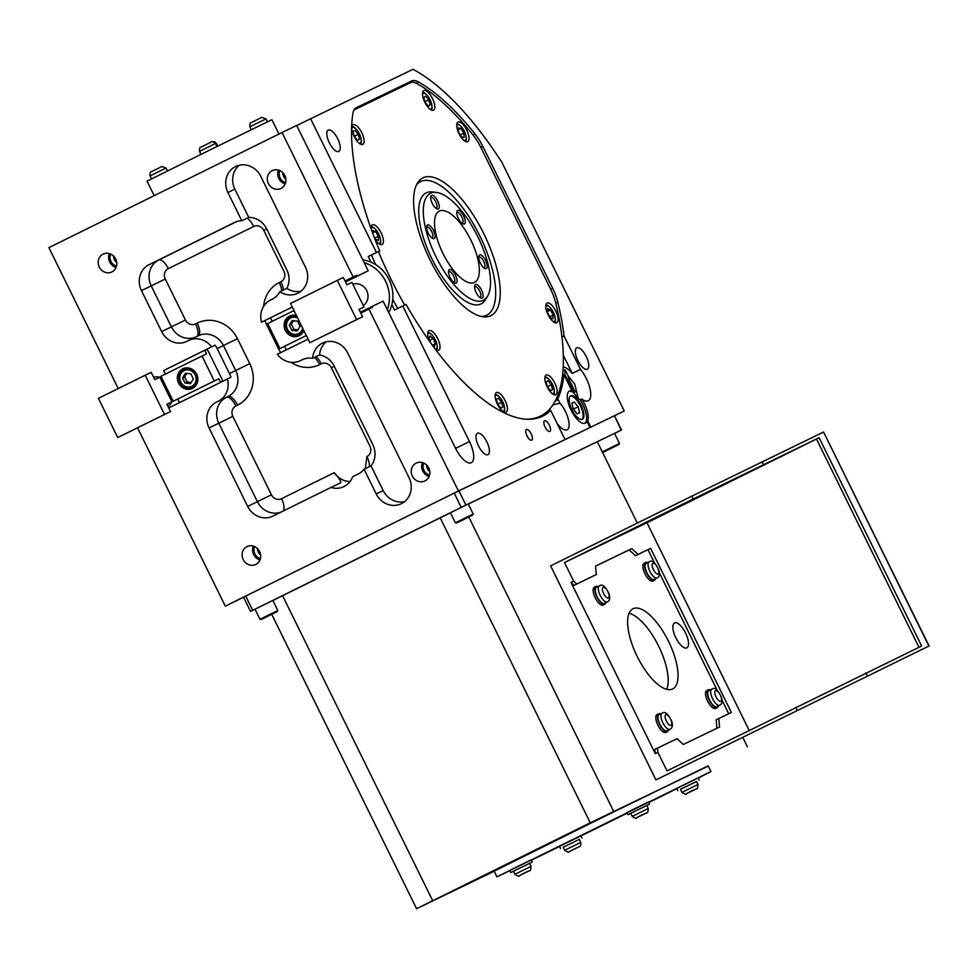 <?xml version="1.0" encoding="UTF-8"?>
<svg xmlns="http://www.w3.org/2000/svg" width="978" height="978" viewBox="0 0 978 978"><rect width="100%" height="100%" fill="white"/><g stroke="black" fill="none" stroke-linecap="round" stroke-linejoin="round"><path stroke-width="1.47" d="M162.165 378.743A11.932 10.99 -115.8 0 0 160.747 379.109M171.199 400.344A11.932 10.99 -115.8 0 0 172.348 399.452M353.095 131.382L354.281 136.321L357.483 140.294L359.488 139.328L358.303 134.377L355.1 130.404L353.095 131.382M353.095 131.394L355.1 130.404M359.268 143.326A8.741 3.399 63.7 0 0 360.149 143.204A8.741 3.399 63.7 0 0 361.163 139.597A8.741 3.399 63.7 0 0 355.882 128.9A8.741 3.399 63.7 0 0 351.774 128.155M525.712 419.183A188.84 73.484 63.7 0 0 540.516 416.102A188.84 73.484 63.7 0 0 555.638 302.667A28.827 11.21 63.7 0 0 550.675 289.268L480.895 147.458A28.827 11.21 63.7 0 0 473.291 135.331A188.84 73.484 63.7 0 0 417.105 83.668A28.827 11.21 63.7 0 0 410.454 82.702L355.063 109.426A28.827 11.21 63.7 0 0 355.026 109.45A28.827 11.21 63.7 0 0 353.804 110.343M396.408 89.475A29.817 11.602 63.7 0 0 393.596 89.915L355.197 108.448M378.4 251.554A188.84 73.484 63.7 0 0 404.721 305.05M555.81 394.733A10.929 4.254 63.7 0 0 555.822 394.721A10.929 4.254 63.7 0 0 554.807 383.034A10.929 4.254 63.7 0 0 546.152 375.112A10.929 4.254 63.7 0 0 547.167 386.787A10.929 4.254 63.7 0 0 555.81 394.733M558.12 319.904A10.929 4.254 63.7 0 0 554.159 308.204A10.929 4.254 63.7 0 0 547.13 303.131A10.929 4.254 63.7 0 0 548.157 314.818A10.929 4.254 63.7 0 0 556.812 322.74A10.929 4.254 63.7 0 0 558.12 319.904M465.32 127.543A10.929 4.254 63.7 0 0 458.034 122.067A10.929 4.254 63.7 0 0 459.061 133.742A10.929 4.254 63.7 0 0 467.716 141.663A10.929 4.254 63.7 0 0 465.32 127.543M429.024 93.265A10.929 4.254 63.7 0 0 423.816 90.599A10.929 4.254 63.7 0 0 424.843 102.287A10.929 4.254 63.7 0 0 433.498 110.208A10.929 4.254 63.7 0 0 434.281 103.277A10.929 4.254 63.7 0 0 429.024 93.265M506.078 412.215A10.929 4.254 63.7 0 0 506.091 412.203A10.929 4.254 63.7 0 0 505.064 400.515A10.929 4.254 63.7 0 0 496.408 392.594A10.929 4.254 63.7 0 0 497.435 404.269A10.929 4.254 63.7 0 0 506.078 412.215M435.454 349.427A10.929 4.254 63.7 0 0 438.706 350.246A10.929 4.254 63.7 0 0 437.679 338.559A10.929 4.254 63.7 0 0 429.024 330.65A10.929 4.254 63.7 0 0 429.66 341.493M375.039 239.341A10.929 4.254 63.7 0 0 382.105 244.463A10.929 4.254 63.7 0 0 381.078 232.776A10.929 4.254 63.7 0 0 372.422 224.854A10.929 4.254 63.7 0 0 371.127 228.815M352.202 131.235A10.929 4.254 63.7 0 0 357.043 141.064A10.929 4.254 63.7 0 0 362.777 144.341A10.929 4.254 63.7 0 0 361.75 132.653A10.929 4.254 63.7 0 0 353.095 124.744A10.929 4.254 63.7 0 0 352.202 131.235M490.846 315.711A76.834 29.902 63.7 0 0 479.403 225.282A76.834 29.902 63.7 0 0 417.386 183.179A76.834 29.902 63.7 0 0 430.112 260.014A76.834 29.902 63.7 0 0 483.364 316.823A76.834 29.902 63.7 0 0 490.846 315.711M552.888 404.916L559.905 403.193L558.145 399.611L555.174 401.078M557.032 423.315C561.017 428.584 564.367 430.723 567.057 429.77C572.032 427.936 567.472 411.004 559.905 403.193M587.313 369.219A11.932 4.645 63.7 0 0 587.326 369.207A11.932 4.645 63.7 0 0 586.213 356.457A11.932 4.645 63.7 0 0 576.763 347.826A11.932 4.645 63.7 0 0 577.876 360.552A11.932 4.645 63.7 0 0 587.313 369.219M550.345 410.491L550.198 410.357A189.83 73.863 -116.3 0 1 549.832 410.736L550.651 410.332L565.027 439.562L458.45 491.005L368.926 309.085L372.41 307.398L371.97 306.517L360.393 312.226M546.433 412.215L550.198 410.357M565.027 439.562L589.978 427.533L586.898 421.261A17.885 6.956 -116.3 0 1 585.284 423.181A17.885 6.956 -116.3 0 1 571.115 410.222A17.885 6.956 -116.3 0 1 569.44 391.09A17.885 6.956 -116.3 0 1 572.008 390.992L563.976 374.672A189.83 73.863 -116.3 0 1 558.035 398.364L558.145 399.611M590.81 427.129L587.717 420.858A17.885 6.956 63.7 0 0 581.812 399.061A20.868 8.117 63.7 0 0 588.194 400.797A20.868 8.117 63.7 0 0 588.218 400.784A20.868 8.117 63.7 0 0 589.881 388.18A20.868 8.117 63.7 0 0 580.504 369.391L564.074 336.004A189.83 73.863 63.7 0 0 557.802 302.153A29.817 11.602 63.7 0 0 552.656 288.278L482.887 146.48A29.817 11.602 63.7 0 0 475.027 133.925A189.83 73.863 63.7 0 0 418.535 81.993A29.817 11.602 63.7 0 0 411.652 80.991L356.273 107.727A29.817 11.602 63.7 0 0 356.236 107.739A29.817 11.602 63.7 0 0 352.826 113.705A189.83 73.863 63.7 0 0 379.696 250.918L376.432 252.495L310.613 118.729L413.009 69.304A202.752 78.9 -116.3 0 1 502.007 162.568L624.245 410.98L589.978 427.533M586.898 421.261L587.717 420.858M572.827 390.589L564.795 374.268A189.83 73.863 63.7 0 0 565.198 369.831L567.961 375.442A20.868 8.117 63.7 0 0 575.284 391.823A17.885 6.956 63.7 0 0 572.827 390.589L572.008 390.992M563.976 374.672L564.795 374.268M556.054 399.342L558.035 398.364M338.791 151.48A11.932 4.645 63.7 0 0 338.804 151.468A11.932 4.645 63.7 0 0 337.691 138.717A11.932 4.645 63.7 0 0 328.241 130.086A11.932 4.645 63.7 0 0 329.354 142.812A11.932 4.645 63.7 0 0 338.791 151.48M371.97 306.517L383.119 301.138L455.528 448.279A19.878 7.738 63.7 0 0 471.286 462.741A19.878 7.738 63.7 0 0 469.452 441.555L402.753 306.004L406.017 304.427A189.83 73.863 63.7 0 0 542.607 416.176A189.83 73.863 63.7 0 0 550.651 410.332M549.832 431.445A5.966 2.323 63.7 0 0 549.844 431.445A5.966 2.323 63.7 0 0 549.281 425.075A5.966 2.323 63.7 0 0 544.563 420.748A5.966 2.323 63.7 0 0 545.113 427.117A5.966 2.323 63.7 0 0 549.832 431.445M531.714 440.198A5.966 2.323 63.7 0 0 531.726 440.186A5.966 2.323 63.7 0 0 531.164 433.816A5.966 2.323 63.7 0 0 526.445 429.489A5.966 2.323 63.7 0 0 526.995 435.858A5.966 2.323 63.7 0 0 531.714 440.198M487.985 454.672A11.932 4.645 63.7 0 0 487.998 454.672A11.932 4.645 63.7 0 0 486.885 441.922A11.932 4.645 63.7 0 0 477.435 433.278A11.932 4.645 63.7 0 0 478.548 446.017A11.932 4.645 63.7 0 0 487.985 454.672M309.83 342.716L362.606 316.725L359.012 309.403L364.024 306.982L351.921 282.373L346.897 284.794L343.302 277.483L337.312 280.368L290.515 303.473L309.83 342.716L356.615 319.61L337.312 280.368M359.036 309.451L364.024 306.982M363.29 305.503A11.932 10.99 -115.8 0 0 366.713 290.613A11.932 10.99 -115.8 0 0 352.838 284.256M270.454 317.838L265.001 320.539A19.878 18.313 -115.8 0 0 266.432 324.268L278.718 349.232A19.878 18.313 -115.8 0 0 280.784 352.606M345.478 281.908L357.056 276.187L356.615 275.295L345.038 281.016L353.131 276.982L282.043 132.519L296.676 125.453L368.205 270.808L345.527 282.006M350.026 481.579A19.878 18.313 64.2 0 1 334.244 472.68C339.195 478.328 341.346 481.689 340.711 482.741L330.955 487.447A19.878 18.313 -115.8 0 0 343.877 486.616A19.878 18.313 -115.8 0 0 352.679 476.726L358.229 473.975A19.878 18.313 64.2 0 0 364.073 469.244L376.212 493.927A19.878 18.313 -115.8 0 0 401.273 503.719A19.878 18.313 -115.8 0 0 409.048 477.704L347.618 352.862A19.878 18.313 -115.8 0 0 322.557 343.07A19.878 18.313 -115.8 0 0 312.63 358.327A19.878 18.313 64.2 0 0 302.202 359.77A19.878 18.313 64.2 0 0 302.068 359.831L300.429 360.65A19.878 18.313 64.2 0 1 300.283 360.711A19.878 18.313 64.2 0 1 277.312 354.317L308.07 339.134M290.869 362.288A31.809 29.303 64.2 0 0 319.623 364.623L321.261 363.816A7.946 7.323 64.2 0 1 331.346 367.704L369.953 446.176A7.946 7.323 64.2 0 1 366.897 456.555L365.295 468.658M563.181 367.068A20.868 8.117 -116.3 0 1 572.289 373.449L563.304 355.173M582.326 419.293A13.093 5.098 63.7 0 0 582.338 419.281A13.093 5.098 63.7 0 0 581.115 405.283A13.093 5.098 63.7 0 0 570.749 395.797A13.093 5.098 63.7 0 0 571.959 409.782A13.093 5.098 63.7 0 0 582.326 419.293M569.049 391.334A17.885 6.956 63.7 0 1 573.646 392.643A20.868 8.117 63.7 0 0 580.174 399.868L581.812 399.061M584.856 423.34A17.885 6.956 63.7 0 0 580.174 399.868M473.205 514.049L455.369 522.827L450.406 512.741L468.242 503.976L473.205 514.049L472.435 515.198L456.738 522.924L472.435 515.198M137.568 427.838L225.295 606.128L243.583 597.252M118.24 388.547L48.9 247.63L282.043 132.519M154.169 195.649L147.042 181.15L209.365 150.233L271.884 119.719L278.938 134.047M293.522 320.723L291.383 324.195L293.926 329.366L297.935 329.782M297.532 321.139L292.141 320.588L289.292 325.209L291.835 330.381L297.226 330.931L300.075 326.31L297.532 321.139M479.807 297.459A5.966 2.323 63.7 0 0 480.174 297.361A5.966 2.323 63.7 0 0 480.186 297.361A5.966 2.323 63.7 0 0 479.623 290.979A5.966 2.323 63.7 0 0 474.905 286.664A5.966 2.323 63.7 0 0 474.599 286.896M439.366 211.101A39.756 15.465 63.7 0 0 439.318 211.126A39.756 15.465 63.7 0 0 443.01 253.559A39.756 15.465 63.7 0 0 474.464 282.446A39.756 15.465 63.7 0 0 474.513 282.422A39.756 15.465 63.7 0 0 470.821 239.989A39.756 15.465 63.7 0 0 439.366 211.101M291.383 324.195L289.292 325.209M293.926 329.366L291.835 330.381M186.798 373.425L184.659 376.897L187.201 382.056L191.211 382.471M302.679 328.192A8.741 8.056 64.2 0 1 298.547 333.608A8.741 8.056 64.2 0 1 286.505 325.735A8.741 8.056 64.2 0 1 297.63 317.923M303.535 329.941A9.939 9.157 64.2 0 1 299.317 334.562A9.939 9.157 64.2 0 1 299.244 334.586A9.939 9.157 64.2 0 1 286.676 329.623A9.939 9.157 64.2 0 1 290.6 316.689A9.939 9.157 64.2 0 1 296.774 316.187M193.351 378.999L190.808 373.828L185.417 373.278L182.568 377.899L185.111 383.07L190.502 383.62L193.351 378.999M191.822 386.298A8.741 8.056 64.2 0 1 179.781 377.618A8.741 8.056 64.2 0 1 192.287 371.432A8.741 8.056 64.2 0 1 191.822 386.298M192.593 387.251A9.939 9.157 64.2 0 1 192.519 387.288A9.939 9.157 64.2 0 1 179.964 382.312A9.939 9.157 64.2 0 1 183.888 369.378A9.939 9.157 64.2 0 1 196.431 374.317A9.939 9.157 64.2 0 1 192.593 387.251M291.994 315.295A10.929 10.073 -115.8 0 0 290.772 316.615M299.402 334.513A10.929 10.073 -115.8 0 0 301.2 334.366M296.456 315.552A10.929 10.073 -115.8 0 0 289.586 316.077A10.929 10.073 -115.8 0 0 289.512 316.114A10.929 10.073 -115.8 0 0 285.283 330.344A10.929 10.073 -115.8 0 0 299.085 335.772A10.929 10.073 -115.8 0 0 303.84 330.564M113.521 255.992A8.447 7.787 -115.8 0 0 116.761 262.703M282.63 172.483A8.447 7.787 -115.8 0 0 285.882 179.206M294.011 310.564L267.666 323.571L279.952 348.547L306.297 335.54M306.31 335.576L279.952 348.547M286.236 349.916L284.488 346.359M292.275 307.043L270.441 317.826L272.177 321.346M708.28 766.092L590.26 822.804L416.579 908.696L494.171 871.239M698.17 778.048L710.969 771.544L708.158 765.835L600.981 818.146L494.134 871.154L496.946 876.85L509.905 870.677M117.727 437.569L170.514 411.567L166.908 404.256L171.932 401.836L159.817 377.227L154.805 379.647L151.199 372.337L145.209 375.222L98.423 398.327L117.727 437.569L164.524 414.464L145.209 375.222M387.325 309.671A34.78 32.042 -115.8 0 0 364.171 262.63M388.731 312.52A34.78 32.042 -115.8 0 0 389.085 279.61A34.78 32.042 -115.8 0 0 367.655 260.943A34.78 32.042 -115.8 0 0 362.801 259.842M391.86 304.598L394.55 310.05L402.753 306.004M375.625 264.61A189.83 73.863 -116.3 0 1 371.481 254.977L368.217 256.554L370.992 262.177M368.217 256.554L376.432 252.495M296.737 125.575L310.613 118.729M168.717 407.936L230.881 377.288A19.878 18.313 -115.8 0 0 229.451 373.559L217.165 348.584A19.878 18.313 -115.8 0 0 215.087 345.185L206.517 349.415M277.055 611.666L261.358 619.392L277.055 611.666L277.813 610.529L272.862 600.443L250.551 611.409L243.522 597.142L454.22 493.108L461.237 507.374L621.519 429.978L614.49 415.711L621.226 430.112M621.519 429.978L614.563 433.425M245.698 596.054L252.715 610.321L461.237 507.374M252.715 610.321L250.551 611.409M450.43 512.802L272.886 600.504M618.732 444.587L603.035 452.313L618.732 444.587L619.49 443.45L614.526 433.364L468.291 504.073M168.106 406.677A16.895 15.562 -115.8 0 0 171.786 401.909M171.871 401.726A16.895 15.562 -115.8 0 0 172.593 399.941M161.651 377.691A16.895 15.562 -115.8 0 0 153.583 377.166M416.579 908.696L271.725 614.318M614.208 415.846L454.22 493.108M614.526 415.784L624.245 410.98M225.295 606.128L458.45 491.005M666.703 689.331A44.719 17.408 63.7 0 0 658.585 646.006A44.719 17.408 63.7 0 0 629.123 613.23M456.139 283.119A7.555 2.934 63.7 0 0 454.66 273.62A7.555 2.934 63.7 0 0 448.657 270.759A7.555 2.934 63.7 0 0 450.173 277.642A7.555 2.934 63.7 0 0 454.721 283.033A7.555 2.934 63.7 0 0 456.139 283.119M434.195 238.534A7.555 2.934 63.7 0 0 432.716 229.035A7.555 2.934 63.7 0 0 426.726 226.175A7.555 2.934 63.7 0 0 428.23 233.057A7.555 2.934 63.7 0 0 432.777 238.449A7.555 2.934 63.7 0 0 434.195 238.534M438.315 208.962A7.555 2.934 63.7 0 0 436.836 199.463A7.555 2.934 63.7 0 0 430.833 196.59A7.555 2.934 63.7 0 0 432.337 203.485A7.555 2.934 63.7 0 0 436.897 208.876A7.555 2.934 63.7 0 0 438.315 208.962M464.367 223.974A7.555 2.934 63.7 0 0 462.887 214.475A7.555 2.934 63.7 0 0 456.885 211.615A7.555 2.934 63.7 0 0 458.389 218.497A7.555 2.934 63.7 0 0 462.949 223.889A7.555 2.934 63.7 0 0 464.367 223.974M486.31 268.571A7.555 2.934 63.7 0 0 484.831 259.06A7.555 2.934 63.7 0 0 478.829 256.199A7.555 2.934 63.7 0 0 480.332 263.094A7.555 2.934 63.7 0 0 484.892 268.473A7.555 2.934 63.7 0 0 486.31 268.571M482.191 298.143A7.555 2.934 63.7 0 0 480.711 288.632A7.555 2.934 63.7 0 0 474.709 285.772A7.555 2.934 63.7 0 0 476.225 292.666A7.555 2.934 63.7 0 0 480.773 298.046A7.555 2.934 63.7 0 0 482.191 298.143M483.242 300.283A59.634 23.203 63.7 0 0 487.594 296.126A59.634 23.203 63.7 0 0 477.729 236.505A59.634 23.203 63.7 0 0 436.384 192.409A59.634 23.203 63.7 0 0 430.589 193.265A59.634 23.203 63.7 0 0 436.017 256.859A59.634 23.203 63.7 0 0 483.242 300.283M428.755 467.985A9.939 9.157 -115.8 0 0 416.225 463.083A9.939 9.157 -115.8 0 0 412.3 476.017A9.939 9.157 -115.8 0 0 424.855 480.98A9.939 9.157 -115.8 0 0 428.755 467.985M188.766 340.405L198.241 335.833A19.878 18.313 64.2 0 1 198.375 335.76A19.878 18.313 64.2 0 1 223.436 345.564L235.722 370.528A19.878 18.313 64.2 0 1 228.082 396.469L226.444 397.276A19.878 18.313 64.2 0 0 218.803 423.229L209.047 427.936L247.666 506.408A19.878 18.313 64.2 0 0 272.715 516.201A19.878 18.313 64.2 0 0 272.85 516.139L330.955 487.447M209.047 427.936A19.878 18.313 64.2 0 1 216.688 401.995L218.326 401.176A19.878 18.313 64.2 0 0 227.397 378.963M360.821 313.082L368.926 309.085M259.635 551.482A9.939 9.157 -115.8 0 0 247.104 546.58A9.939 9.157 -115.8 0 0 243.18 559.514A9.939 9.157 -115.8 0 0 255.747 564.489A9.939 9.157 -115.8 0 0 259.635 551.482M115.71 258.987A9.939 9.157 -115.8 0 0 103.179 254.084A9.939 9.157 -115.8 0 0 99.255 267.018A9.939 9.157 -115.8 0 0 111.822 271.982A9.939 9.157 -115.8 0 0 115.71 258.987M248.754 217.385A19.878 18.313 -115.8 0 1 266.652 228.864L286.835 269.891A19.878 18.313 -115.8 0 1 286.823 288.363L279.855 291.725A19.878 18.313 -115.8 0 0 297.715 293.266A19.878 18.313 -115.8 0 0 305.491 267.251L260.735 176.297A19.878 18.313 -115.8 0 0 235.674 166.492A19.878 18.313 -115.8 0 0 227.898 192.507L241.786 220.747L248.754 217.385L234.854 189.145L227.898 192.507M279.855 291.725A19.878 18.313 64.2 0 1 272.226 299.195L270.588 300.001A19.878 18.313 64.2 0 0 261.517 322.214L292.263 307.031M236.15 221.786L158.864 259.952A19.878 18.313 64.2 0 0 151.223 285.894L141.468 290.6L161.651 331.615A19.878 18.313 64.2 0 0 186.712 341.42A19.878 18.313 64.2 0 0 186.847 341.346L188.497 340.54A19.878 18.313 64.2 0 1 188.632 340.466A19.878 18.313 64.2 0 1 211.603 346.86L163.729 370.54M141.468 290.6A19.878 18.313 64.2 0 1 149.108 264.659L234.488 222.495A19.878 18.313 64.2 0 1 234.622 222.434A19.878 18.313 64.2 0 1 241.786 220.747M284.818 175.478A9.939 9.157 -115.8 0 0 272.287 170.588A9.939 9.157 -115.8 0 0 268.363 183.509A9.939 9.157 -115.8 0 0 280.93 188.485A9.939 9.157 -115.8 0 0 284.818 175.478M356.615 275.295L353.131 276.982M368.205 270.808L357.056 276.187M265.001 320.539L261.517 322.214M432.643 900.628L282.569 595.639M397.801 308.449A189.83 73.863 -116.3 0 1 392.765 299.415M371.481 254.977L379.696 250.918M561.959 337.043L564.074 336.004M562.925 370.955L565.198 369.831M279.855 170.588A8.447 7.787 -115.8 0 0 285.625 182.568M278.498 170.086A9.939 9.157 -115.8 0 0 285.185 183.937M110.734 254.084A8.447 7.787 -115.8 0 0 116.516 266.065M364.073 469.244L371.029 465.883A19.878 18.313 -115.8 0 0 372.838 444.672L334.231 366.2A19.878 18.313 -115.8 0 0 319.586 354.965L312.63 358.327M371.029 465.883L383.18 490.565A19.878 18.313 -115.8 0 0 404.562 501.628M326.236 341.787A19.878 18.313 -115.8 0 0 319.586 354.965M220.563 382.337L218.803 378.779L173.228 401.237L160.942 376.273L206.517 353.816L204.769 350.246L206.505 349.403L208.082 350.857L222.128 379.391L222.299 381.481M426.567 464.99A8.447 7.787 -115.8 0 0 429.807 471.702M423.78 463.083A8.447 7.787 -115.8 0 0 429.562 475.063M257.446 548.487A8.447 7.787 -115.8 0 0 260.686 555.198M254.659 546.592A8.447 7.787 -115.8 0 0 260.441 558.572M253.314 546.091A9.939 9.157 -115.8 0 0 259.989 559.942M422.423 462.594A9.939 9.157 -115.8 0 0 429.11 476.433M185.282 367.997A10.929 10.073 -115.8 0 0 184.047 369.305M192.678 387.202A10.929 10.073 -115.8 0 0 194.475 387.056M182.788 368.804A10.929 10.073 -115.8 0 0 178.558 383.034A10.929 10.073 -115.8 0 0 192.36 388.462A10.929 10.073 -115.8 0 0 196.688 374.244A10.929 10.073 -115.8 0 0 182.862 368.767A10.929 10.073 -115.8 0 0 182.788 368.804M531.347 860.237L559.526 846.447M580.944 835.933L627.289 813.134M648.683 802.571L676.813 788.659M710.969 771.544L496.946 876.85M179.512 402.606L177.764 399.048M467.692 517.521L459.477 521.567L467.692 517.521M711.776 689.209A8.949 3.484 63.7 0 0 711.764 689.221L708.805 690.676A8.949 3.484 63.7 0 0 708.805 690.676A8.949 3.484 63.7 0 0 709.649 700.236A8.949 3.484 63.7 0 0 716.727 706.715L719.686 705.26A8.949 3.484 63.7 0 0 719.686 705.26C722.143 704.111 722.742 701.446 721.446 697.277C717.864 689.71 714.637 687.021 711.764 689.221A8.949 3.484 63.7 0 0 712.595 698.769A8.949 3.484 63.7 0 0 719.674 705.272M581.91 419.44A13.093 5.098 63.7 0 0 580.284 405.687A13.093 5.098 63.7 0 0 570.357 396.053M578.084 398.046L574.758 384.22L568.071 375.907M573.304 409.11L577.142 413.877L579.563 412.716L578.132 406.787L574.294 402.019L571.885 403.18L573.304 409.11M573.426 388.889A8.509 3.313 63.7 0 0 570.186 382.325M573.34 409.146L578.132 406.787M571.885 403.205L574.294 402.019M553.658 394.55A9.939 3.863 63.7 0 0 554.318 390.833A9.939 3.863 63.7 0 0 554.257 390.381M548.634 378.999A9.939 3.863 63.7 0 0 548.316 378.682A9.939 3.863 63.7 0 0 544.966 376.946M696.532 781.471L680.48 789.368M699.197 780.126L698.145 777.987L687.424 783.219L676.739 788.525L677.791 790.664M698.011 784.478L696.519 781.446L688.475 785.371L680.468 789.344L681.959 792.376C684.906 794.38 686.458 794.796 686.605 793.647L696.153 788.928L686.629 793.635C699.441 786.129 697.057 791.495 698.011 784.478L681.959 792.376M554.636 322.569A9.939 3.863 63.7 0 0 555.345 320.368A9.939 3.863 63.7 0 0 555.296 318.852A9.939 3.863 63.7 0 0 555.235 318.4M549.624 307.019A9.939 3.863 63.7 0 0 549.294 306.701A9.939 3.863 63.7 0 0 545.944 304.953M546.152 381.762L547.338 386.701L550.528 390.674L552.546 389.709L551.36 384.757L548.157 380.784L546.152 381.762L548.157 380.784M552.313 393.694A8.741 3.399 63.7 0 0 553.206 393.584A8.741 3.399 63.7 0 0 554.22 389.977A8.741 3.399 63.7 0 0 548.939 379.281A8.741 3.399 63.7 0 0 544.832 378.523M547.435 312.447L550.137 317.495L553.022 318.791L553.218 315.038L550.516 310.002L547.631 308.706L547.435 312.447M553.291 321.713A8.741 3.399 63.7 0 0 554.184 321.591A8.741 3.399 63.7 0 0 555.198 317.984A8.741 3.399 63.7 0 0 549.917 307.3A8.741 3.399 63.7 0 0 545.81 306.542M547.362 386.738L551.36 384.757M460.516 125.954A9.939 3.863 63.7 0 0 460.198 125.624A9.939 3.863 63.7 0 0 456.848 123.888M465.54 141.492A9.939 3.863 63.7 0 0 466.2 137.776A9.939 3.863 63.7 0 0 466.139 137.323M461.604 137.006L464.195 137.397L463.829 133.069L460.858 128.35L458.266 127.947L458.633 132.274L461.604 137.006M464.195 140.636A8.741 3.399 63.7 0 0 465.088 140.526A8.741 3.399 63.7 0 0 466.103 136.92A8.741 3.399 63.7 0 0 460.821 126.223A8.741 3.399 63.7 0 0 456.714 125.465M426.31 94.487A9.939 3.863 63.7 0 0 425.98 94.169A9.939 3.863 63.7 0 0 422.63 92.433M431.322 110.037A9.939 3.863 63.7 0 0 431.983 106.321A9.939 3.863 63.7 0 0 431.921 105.868M428.462 106.296L430.247 104.878L428.792 99.805L425.564 96.137L423.792 97.555L425.234 102.629L428.462 106.296M429.99 109.181A8.741 3.399 63.7 0 0 430.882 109.071A8.741 3.399 63.7 0 0 431.885 105.465A8.741 3.399 63.7 0 0 426.604 94.768A8.741 3.399 63.7 0 0 422.496 94.01M549.734 316.762L553.218 315.038M547.484 311.493L550.516 310.002M460.235 134.842L463.829 133.069M458.401 129.561L460.858 128.35M428.132 105.917L430.247 104.878M503.927 412.031A9.939 3.863 63.7 0 0 504.575 408.315A9.939 3.863 63.7 0 0 504.526 407.863M498.902 396.481A9.939 3.863 63.7 0 0 498.584 396.163A9.939 3.863 63.7 0 0 495.235 394.427M496.408 399.244L497.606 404.183L500.797 408.156L502.814 407.19L501.628 402.239L498.425 398.266L496.408 399.244L498.425 398.266M502.582 411.176A8.741 3.399 63.7 0 0 503.474 411.066A8.741 3.399 63.7 0 0 504.489 407.459A8.741 3.399 63.7 0 0 499.208 396.762A8.741 3.399 63.7 0 0 495.088 396.004M424.965 101.7L428.792 99.805M436.543 350.075A9.939 3.863 63.7 0 0 437.19 346.359A9.939 3.863 63.7 0 0 437.129 345.906M431.518 334.537A9.939 3.863 63.7 0 0 431.188 334.207A9.939 3.863 63.7 0 0 427.838 332.471M431.701 344.329L434.366 346.493L435.393 343.828L433.242 338.584L430.075 336.016L429.061 338.694L430.931 343.278M435.32 349.244A8.741 3.399 63.7 0 0 436.09 349.109A8.741 3.399 63.7 0 0 437.093 345.503A8.741 3.399 63.7 0 0 431.824 334.806A8.741 3.399 63.7 0 0 427.704 334.06M497.631 404.22L501.628 402.239M416.396 185.074A74.536 29.01 -116.3 0 1 420.723 181.517A74.536 29.01 -116.3 0 1 479.758 235.784A74.536 29.01 -116.3 0 1 486.543 315.283A74.536 29.01 -116.3 0 1 481.274 316.456M487.594 296.126L485.491 299.647A61.932 24.095 -116.3 0 1 435.503 265.71A61.932 24.095 -116.3 0 1 426.286 192.825A61.932 24.095 -116.3 0 1 432.313 191.945L436.384 192.409M379.941 244.292A9.939 3.863 63.7 0 0 380.589 240.576A9.939 3.863 63.7 0 0 380.528 240.123M374.916 228.742A9.939 3.863 63.7 0 0 374.586 228.424A9.939 3.863 63.7 0 0 371.237 226.688M373.951 236.493L375.711 239.524L378.462 240.38L378.376 236.321L375.54 231.419L372.777 230.576L372.838 233.534M378.596 243.436A8.741 3.399 63.7 0 0 379.488 243.314A8.741 3.399 63.7 0 0 380.491 239.72A8.741 3.399 63.7 0 0 375.222 229.023A8.741 3.399 63.7 0 0 371.102 228.265M360.601 144.169A9.939 3.863 63.7 0 0 361.261 140.453A9.939 3.863 63.7 0 0 361.2 140.001M355.589 128.631A9.939 3.863 63.7 0 0 355.259 128.301A9.939 3.863 63.7 0 0 351.909 126.565M453.755 282.434A5.966 2.323 63.7 0 0 454.122 282.349A5.966 2.323 63.7 0 0 454.134 282.336A5.966 2.323 63.7 0 0 453.572 275.967A5.966 2.323 63.7 0 0 448.853 271.652A5.966 2.323 63.7 0 0 448.547 271.884M429.721 340.32L433.242 338.584M372.826 232.752L375.54 231.419M432.704 345.148L435.393 343.828M374.855 238.057L378.376 236.321M354.305 136.358L358.303 134.377M483.927 267.874A5.966 2.323 63.7 0 0 484.293 267.789L484.293 267.789A5.966 2.323 63.7 0 0 483.731 261.407A5.966 2.323 63.7 0 0 479.012 257.092A5.966 2.323 63.7 0 0 478.707 257.324M461.983 223.29A5.966 2.323 63.7 0 0 462.349 223.204A5.966 2.323 63.7 0 0 462.362 223.192A5.966 2.323 63.7 0 0 461.799 216.823A5.966 2.323 63.7 0 0 457.081 212.495A5.966 2.323 63.7 0 0 456.775 212.739M435.931 208.277A5.966 2.323 63.7 0 0 436.298 208.18L436.298 208.18A5.966 2.323 63.7 0 0 435.748 201.81A5.966 2.323 63.7 0 0 431.029 197.483A5.966 2.323 63.7 0 0 430.723 197.727M431.811 237.85A5.966 2.323 63.7 0 0 432.178 237.752A5.966 2.323 63.7 0 0 432.19 237.752A5.966 2.323 63.7 0 0 431.628 231.383A5.966 2.323 63.7 0 0 426.909 227.055A5.966 2.323 63.7 0 0 426.604 227.299M747.4 746.776L742.999 737.828M637.314 523.059L597.326 441.799M655.932 779.894L929.1 645.932L655.932 779.894L550.626 565.871L691.825 496.152L693.231 499L819.112 437.692L921.618 646.018L667.008 770.872L657.876 752.326L655.26 753.622L654.893 749.38L677.02 738.671L683.316 744.466L719.551 726.984L718.818 718.5L731.361 712.449L650.627 548.365L638.084 554.416L631.788 548.621L595.565 566.103L596.287 574.587L574.147 585.296L571.005 582.399L655.26 753.622M613.646 811.337L468.817 517.007M277.813 610.529L259.989 619.294L255.026 609.221M797.131 710.175L795.737 707.314M867.29 675.761L865.885 672.913M691.825 496.152L823.562 432.019L928.868 646.042M761.984 461.738L763.378 464.599M576.775 584L573.634 581.103L571.005 582.399M573.634 581.103L564.502 562.558L693.231 499M165.453 374.036L163.717 370.515L204.769 350.246M215.087 345.185L211.603 346.86M184.659 376.897L182.568 377.899M187.201 382.056L185.111 383.07M173.228 401.237L214.28 380.968L201.994 356.004M218.803 378.779L214.28 380.968M109.377 253.583A9.939 9.157 -115.8 0 0 116.064 267.434M286.823 288.363A19.878 18.313 -115.8 0 0 301.004 291.175M239.353 165.221A19.878 18.313 -115.8 0 0 234.854 189.145M573.646 392.643L575.284 391.823M572.289 373.449L580.504 369.391M590.26 822.804L440.198 517.814M819.112 437.692L816.483 439L918.978 647.289M272.3 613.988L264.097 618.047L272.3 613.988M619.49 443.45L602.301 451.897M613.976 446.909L605.773 450.968L613.976 446.909M579.294 839.356L563.242 847.254M581.959 838.012L580.908 835.872L570.186 841.104L559.502 846.398L560.565 848.537M580.773 842.364L579.282 839.332L571.25 843.256L563.23 847.229L564.722 850.261C567.68 852.266 569.233 852.682 569.379 851.52L579.404 846.581C580.48 846.63 580.932 845.224 580.773 842.364L564.722 850.261M597.925 586.592A9.939 3.863 63.7 0 0 595.969 586.445A9.939 3.863 63.7 0 0 596.898 597.057A9.939 3.863 63.7 0 0 604.759 604.282A9.939 3.863 63.7 0 0 604.771 604.27A9.939 3.863 63.7 0 0 605.847 602.631M599.367 585.883L596.409 587.338A8.949 3.484 63.7 0 0 597.24 596.886A8.949 3.484 63.7 0 0 604.318 603.389A8.949 3.484 63.7 0 0 604.331 603.377L607.289 601.922A8.949 3.484 63.7 0 0 607.289 601.922C609.746 600.773 610.333 598.108 609.049 593.939C605.468 586.372 602.24 583.683 599.367 585.883A8.949 3.484 63.7 0 0 600.199 595.431A8.949 3.484 63.7 0 0 607.277 601.922M672.583 688.977A44.719 17.408 63.7 0 0 672.644 688.952A44.719 17.408 63.7 0 0 668.439 641.14A44.719 17.408 63.7 0 0 633.035 608.744A44.719 17.408 63.7 0 0 637.204 656.482A44.719 17.408 63.7 0 0 672.583 688.977M646.788 805.481L649.453 804.136L648.402 801.997L635.553 808.268L626.996 812.522L628.047 814.662L630.737 813.378M529.563 863.354L532.228 862.021L531.164 859.882L516.286 867.156L509.77 870.408L510.822 872.547L513.511 871.251M532.228 862.021L510.822 872.547M531.042 866.361L529.55 863.33L518.389 868.794L513.499 871.239L514.99 874.271C517.594 876.276 519.147 876.704 519.636 875.53C532.472 868.012 530.088 873.391 531.042 866.361L514.99 874.271M929.1 645.932L823.562 432.019M686.849 647.888A13.912 5.416 63.7 0 0 686.862 647.876A13.912 5.416 63.7 0 0 685.554 632.998A13.912 5.416 63.7 0 0 674.539 622.925A13.912 5.416 63.7 0 0 675.835 637.778A13.912 5.416 63.7 0 0 686.849 647.888M710.321 689.93A9.939 3.863 63.7 0 0 708.378 689.783A9.939 3.863 63.7 0 0 708.365 689.783L706.727 690.602A9.939 3.863 63.7 0 0 706.727 690.602A9.939 3.863 63.7 0 0 707.656 701.226A9.939 3.863 63.7 0 0 715.529 708.427L717.167 707.607A9.939 3.863 63.7 0 0 718.243 705.969M595.969 586.445L594.331 587.265A9.939 3.863 63.7 0 0 595.247 597.864A9.939 3.863 63.7 0 0 603.12 605.089A9.939 3.863 63.7 0 0 603.133 605.089L604.771 604.27M596.287 574.587L574.147 585.296M716.923 728.243L716.202 719.796L718.818 718.5M728.72 713.72L722.045 700.138M717.29 690.492L659.38 572.802M654.624 563.145L647.998 549.66L635.455 555.712L629.16 549.917L595.565 566.14M647.656 562.582A9.939 3.863 63.7 0 0 645.712 562.448L644.062 563.255A9.939 3.863 63.7 0 0 644.979 573.841A9.939 3.863 63.7 0 0 652.864 581.079L654.502 580.272A9.939 3.863 63.7 0 0 655.578 578.634M660.578 713.94A9.939 3.863 63.7 0 0 658.634 713.793L656.984 714.6A9.939 3.863 63.7 0 0 657.925 725.224A9.939 3.863 63.7 0 0 665.786 732.424L667.436 731.617A9.939 3.863 63.7 0 0 668.5 729.979M657.876 752.326L657.522 748.084M645.712 562.448A9.939 3.863 63.7 0 0 646.629 573.035A9.939 3.863 63.7 0 0 654.502 580.272M649.099 561.873L646.152 563.34A8.949 3.484 63.7 0 0 646.971 572.864A8.949 3.484 63.7 0 0 654.062 579.379L657.02 577.912A8.949 3.484 63.7 0 0 657.02 577.912C659.49 576.763 660.077 574.098 658.781 569.929C655.211 562.362 651.984 559.673 649.099 561.873A8.949 3.484 63.7 0 0 649.93 571.409A8.949 3.484 63.7 0 0 657.008 577.925M649.453 804.136L628.047 814.662M356.615 319.61L362.606 316.725M564.502 562.558L646.984 522.753L749.124 730.334M816.508 439.049L646.984 522.753M708.365 689.783A9.939 3.863 63.7 0 0 709.307 700.407A9.939 3.863 63.7 0 0 717.167 707.607M658.634 713.793A9.939 3.863 63.7 0 0 659.563 724.417A9.939 3.863 63.7 0 0 667.436 731.617M650.627 548.365L647.998 549.66M638.084 554.416L635.455 555.712M631.788 548.621L629.16 549.917M648.267 808.488L646.776 805.456L637.143 810.163L630.724 813.354L632.216 816.385C635.174 818.39 636.715 818.806 636.861 817.645C649.698 810.126 647.314 815.505 648.267 808.488L632.216 816.385M662.02 713.231L659.074 714.686A8.949 3.484 63.7 0 0 659.905 724.246A8.949 3.484 63.7 0 0 666.996 730.725L669.942 729.27A8.949 3.484 63.7 0 0 669.942 729.27C672.412 728.121 672.998 725.456 671.703 721.275C668.133 713.708 664.906 711.03 662.02 713.231A8.949 3.484 63.7 0 0 662.852 722.779A8.949 3.484 63.7 0 0 669.93 729.27M164.524 414.464L170.514 411.567M166.908 404.256L171.932 401.836M251.309 129.671L249.879 126.785L265.943 118.888L267.397 121.847M720.823 701.373A5.966 2.323 63.7 0 0 718.683 692.473A5.966 2.323 63.7 0 0 715.065 694.221A5.966 2.323 63.7 0 0 720.823 701.373M455.589 448.401L469.452 441.555M196.822 336.518A11.932 4.645 63.7 0 0 195.514 323.926L197.165 323.107A31.809 29.303 64.2 0 1 237.471 338.681L249.757 363.645L229.451 373.559M237.471 338.681L217.165 348.584M151.468 178.888L150.013 175.93L166.064 168.033L167.482 170.918M158.656 168.155L154.61 170.099L158.656 168.155M258.522 119.01L254.488 120.954L258.522 119.01M214.928 143.766L215.576 143.473C212.617 141.468 211.065 141.04 210.93 142.201L200.893 147.152C199.818 147.091 199.365 148.497 199.524 151.37L214.928 143.766M210.906 142.213L201.382 146.92L210.906 142.213M215.722 143.778L216.431 143.448L214.781 141.908L213.07 141.712M366.897 456.555A11.932 4.645 -116.3 0 1 369.391 466.677M411.652 80.991L393.596 89.915M416.151 83.167L418.535 81.993M555.761 303.156L557.802 302.153M552.656 288.278L550.675 289.268M482.887 146.48L480.895 147.47M472.985 134.94L475.027 133.925M247.031 218.216A11.932 4.645 -116.3 0 1 253.693 226.48A7.946 7.323 64.2 0 1 263.767 230.368L266.676 228.925M253.693 226.48L168.314 268.632A11.932 4.645 -116.3 0 0 158.864 259.952L149.108 264.659M195.759 337.031A19.878 18.313 64.2 0 1 171.407 326.909L151.223 285.894L165.258 279.011A7.946 7.323 64.2 0 1 168.314 268.632M263.62 306.334A31.809 29.303 64.2 0 1 279.256 282.581L280.894 281.762A7.946 7.323 64.2 0 0 283.95 271.395L263.767 230.368M165.258 279.011L185.441 320.026L161.651 331.615M280.894 281.762A11.932 4.645 -116.3 0 1 283.4 290.001M279.256 282.581A11.932 4.645 -116.3 0 1 281.762 290.796M195.514 323.926A7.946 7.323 64.2 0 1 185.441 320.026M198.289 335.809A11.932 4.645 63.7 0 0 197.165 323.107M249.757 363.645A31.809 29.303 64.2 0 1 237.532 405.161L235.881 405.968A11.932 4.645 -116.3 0 0 226.444 397.276L216.688 401.995M218.326 401.176L228.082 396.469A11.932 4.645 -116.3 0 1 237.532 405.161M319.623 364.623A11.932 4.645 63.7 0 0 314.451 357.447M321.261 363.816A11.932 4.645 63.7 0 0 316.114 356.652M331.346 367.704L334.256 366.261M280.943 512.142A19.878 18.313 64.2 0 1 257.41 501.702L218.803 423.229L232.825 416.347A7.946 7.323 64.2 0 1 235.881 405.968M232.825 416.347L271.444 494.819L247.666 506.408M283.107 511.066A11.932 4.645 -116.3 0 0 281.517 498.707A7.946 7.323 64.2 0 1 271.444 494.819M281.517 498.707L334.244 472.68M671.079 725.383A5.966 2.323 63.7 0 0 668.94 716.483A5.966 2.323 63.7 0 0 665.321 718.231A5.966 2.323 63.7 0 0 671.079 725.383M458.89 490.809L465.919 505.076M302.899 359.452L300.429 360.65M383.18 490.565L376.212 493.927M608.426 598.035A5.966 2.323 63.7 0 0 606.287 589.135A5.966 2.323 63.7 0 0 602.656 590.883A5.966 2.323 63.7 0 0 608.426 598.035M636.886 817.632L646.409 812.938L636.886 817.632M519.66 875.518L529.184 870.823L519.66 875.518M658.157 574.025A5.966 2.323 63.7 0 0 656.018 565.125A5.966 2.323 63.7 0 0 652.399 566.873A5.966 2.323 63.7 0 0 658.157 574.025M540.516 416.102L535.394 418.633M293.791 315.148L290.6 316.689M302.434 333.058L299.244 334.586M187.067 367.85L183.888 369.378M195.71 385.748L192.519 387.288M150.013 175.93C149.854 173.057 150.306 171.651 151.382 171.712L161.969 166.504L166.064 168.033M249.879 126.785C249.732 123.913 250.185 122.507 251.26 122.568L261.835 117.36L265.943 118.888M217.043 146.468L215.576 143.473M200.991 154.365L199.524 151.37M217.739 146.125L216.431 143.448M456.738 522.924L455.369 522.827M548.939 379.281L548.316 378.682M554.22 389.977L554.318 390.833M549.917 307.3L549.294 306.701M555.198 317.984L555.296 318.852M460.821 126.223L460.198 125.624M466.103 136.92L466.2 137.776M426.604 94.768L425.98 94.169M431.885 105.465L431.983 106.321M499.208 396.762L498.584 396.163M504.489 407.459L504.575 408.315M431.824 334.806L431.188 334.207M437.093 345.503L437.19 346.359M375.222 229.023L374.586 228.424M380.491 239.72L380.589 240.576M355.882 128.9L355.259 128.301M361.163 139.597L361.261 140.453M300.283 360.711L302.911 359.452M188.632 340.466L198.375 335.76M261.358 619.392L259.989 619.294"/></g></svg>
